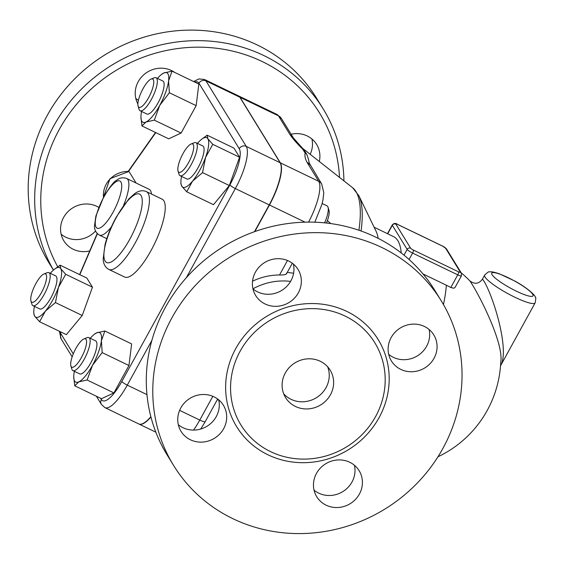 <?xml version="1.0" encoding="UTF-8"?>
<svg xmlns="http://www.w3.org/2000/svg" width="564" height="564" viewBox="0 0 564 564"><rect width="100%" height="100%" fill="white"/><g stroke="black" fill="none" stroke-linecap="round" stroke-linejoin="round"><path stroke-width="0.85" d="M252.975 288.909A24.872 23.413 148.4 0 0 257.67 291.926A24.872 23.413 148.4 0 0 284.143 288.733A24.872 23.413 148.4 0 0 293.372 264.065M388.695 354.326A24.872 23.413 148.4 0 0 426.638 346.218A24.872 23.413 148.4 0 0 429.091 329.475M314.035 490.123A24.872 23.413 148.4 0 0 318.731 493.14A24.872 23.413 148.4 0 0 345.21 489.947A24.872 23.413 148.4 0 0 354.432 465.279M178.316 424.706A24.872 23.413 148.4 0 0 216.266 416.599A24.872 23.413 148.4 0 0 218.712 399.862M265.08 303.975A24.872 23.413 -31.6 0 1 255.689 295.543A24.872 23.413 -31.6 0 1 264.608 262.563A24.872 23.413 -31.6 0 1 298.067 269.479A24.872 23.413 -31.6 0 1 294.38 298.229A24.872 23.413 -31.6 0 1 265.08 303.975M391.148 337.589A24.872 23.413 -31.6 0 1 412.326 324.152A24.872 23.413 -31.6 0 1 433.786 334.896A24.872 23.413 -31.6 0 1 424.868 367.869A24.872 23.413 -31.6 0 1 391.409 360.96A24.872 23.413 -31.6 0 1 391.148 337.589M349.743 462.261A24.872 23.413 -31.6 0 1 359.127 470.693A24.872 23.413 -31.6 0 1 350.209 503.666A24.872 23.413 -31.6 0 1 316.757 496.757A24.872 23.413 -31.6 0 1 320.444 468.007A24.872 23.413 -31.6 0 1 349.743 462.261M223.675 428.647A24.872 23.413 -31.6 0 1 202.49 442.084A24.872 23.413 -31.6 0 1 181.037 431.34A24.872 23.413 -31.6 0 1 189.955 398.367A24.872 23.413 -31.6 0 1 223.407 405.276A24.872 23.413 -31.6 0 1 223.675 428.647M434.752 290.277A157.109 147.881 148.4 0 0 299.237 222.42A157.109 147.881 148.4 0 0 165.442 307.274A157.109 147.881 148.4 0 0 167.099 454.88M171.921 317.814A157.109 147.881 148.4 0 0 173.585 465.42A157.109 147.881 148.4 0 0 384.874 509.088A157.109 147.881 148.4 0 0 441.238 300.816A157.109 147.881 148.4 0 0 305.723 232.96A157.109 147.881 148.4 0 0 171.921 317.814M375.617 416.521A78.551 73.94 148.4 0 0 345.133 316.087A78.551 73.94 148.4 0 0 240.13 351.217A78.551 73.94 148.4 0 0 270.607 451.651A78.551 73.94 148.4 0 0 375.617 416.521M330.455 394.751A26.184 24.647 -31.6 0 1 308.156 408.893A26.184 24.647 -31.6 0 1 285.567 397.592A26.184 24.647 -31.6 0 1 294.958 362.878A26.184 24.647 -31.6 0 1 330.173 370.153A26.184 24.647 -31.6 0 1 330.455 394.751M327.649 366.776A26.184 24.647 -31.6 0 1 326.055 387.602A26.184 24.647 -31.6 0 1 283.699 393.813M290.58 281.401A60.221 56.689 148.4 0 0 252.954 288.824M287.302 272.37L293.59 273.244M286.392 273.293C286.688 274.506 284.404 275.077 279.525 274.985A60.221 56.689 -31.6 0 0 252.538 281.189M238.466 95.88A36.66 10.596 115.7 0 1 238.579 95.929A36.66 10.596 115.7 0 1 240.052 97.318L280.343 162.827A36.66 10.596 115.7 0 1 269.444 205L254.829 231.571M150.94 417A36.66 10.596 115.7 0 1 138.977 424.05A36.66 10.596 115.7 0 1 138.864 423.994M254.477 231.698L269.218 204.894A36.66 10.596 -64.3 0 0 280.118 162.721L239.827 97.212A36.66 10.596 -64.3 0 0 238.353 95.824L204.485 79.496L198.979 78.918L193.579 81.519M194.77 82.097A31.422 9.08 115.7 0 1 198.958 83.225L239.249 148.734A31.422 9.08 115.7 0 1 229.9 184.886L121.838 381.447A31.422 9.08 115.7 0 1 101.379 399.524A5.238 4.928 148.4 0 0 101.428 404.444L104.883 407.61L138.751 423.938A36.66 10.596 -64.3 0 0 150.87 416.718M103.48 197.266A23.568 22.179 -31.6 0 1 128.973 171.442L109.98 178.696L103.431 197.358M123.53 205.486A31.422 9.08 -64.3 0 0 126.639 178.471L149.22 189.356A31.422 9.08 115.7 0 1 151.434 194.023M128.973 171.442L136.093 183.032M94.371 334.248L96.529 332.88L104.841 331.005L131.623 343.913L128.959 365.521L113.9 392.911L101.506 398.706L74.723 385.79L73.743 376.83M60.059 265.158L60.75 268.704A27.495 7.945 -64.3 0 0 54.137 269.507L60.059 265.158L86.849 278.066L92.461 287.196L82.224 315.487L66.376 334.642L39.593 321.734L34.665 316.15L33.769 313.577L33.791 311.73A27.495 7.945 -64.3 0 0 34.665 316.15A27.495 7.945 -64.3 0 0 45.395 311.131L39.593 321.734M161.565 74.385L163.722 73.017L172.041 71.142L198.824 84.05L196.159 105.651L181.1 133.048L168.707 138.836L141.917 125.927L140.944 116.959M207.164 135.198L207.855 138.744A27.495 7.945 -64.3 0 0 201.249 139.555L207.164 135.198L233.954 148.113L239.566 157.243L229.337 185.528L213.488 204.69L186.698 191.774L181.77 186.191A27.495 7.945 -64.3 0 0 192.507 181.178A27.495 7.945 -64.3 0 0 205.55 157.455A27.495 7.945 -64.3 0 0 207.855 138.744L212.783 144.328L205.55 157.455L202.547 172.619L192.507 181.178L186.698 191.774M102.176 352.606L92.524 365.282L87.117 380.002L78.798 381.877A27.495 7.945 -64.3 0 0 92.524 365.282A27.495 7.945 -64.3 0 0 101.386 340.783L102.176 352.606L128.959 365.521M113.9 392.911L87.117 380.002M74.37 371.316A27.495 7.945 -64.3 0 0 73.933 373.967A27.495 7.945 -64.3 0 0 73.743 376.681A27.495 7.945 -64.3 0 0 78.798 381.877L74.723 385.79M34.411 306.365A27.495 7.945 -64.3 0 0 33.791 311.73M54.137 269.507A27.495 7.945 -64.3 0 0 50.33 273.343M172.041 71.142L168.587 80.92A27.495 7.945 -64.3 0 0 163.722 73.017A27.495 7.945 -64.3 0 0 161.29 74.596A27.495 7.945 -64.3 0 0 157.483 78.431M141.564 111.453A27.495 7.945 -64.3 0 0 141.134 114.104A27.495 7.945 -64.3 0 0 140.944 116.818A27.495 7.945 -64.3 0 0 145.998 122.014A27.495 7.945 -64.3 0 0 159.725 105.419A27.495 7.945 -64.3 0 0 168.587 80.92L169.369 92.743L159.725 105.419L154.31 120.139L145.998 122.014L141.917 125.927M196.159 105.651L169.369 92.743M104.841 331.005L101.386 340.783A27.495 7.945 -64.3 0 0 96.529 332.88A27.495 7.945 -64.3 0 0 94.096 334.466A27.495 7.945 -64.3 0 0 90.282 338.294M88.844 337.603L95.619 340.868A18.33 5.295 115.7 0 1 96.359 341.565A18.33 5.295 115.7 0 1 91.685 361.179A18.33 5.295 115.7 0 1 79.707 373.89L72.932 370.626A18.33 5.295 -64.3 0 0 84.91 357.914A18.33 5.295 -64.3 0 0 89.584 338.294A18.33 5.295 -64.3 0 0 88.844 337.603A18.33 5.295 -64.3 0 0 87.032 337.681L83.902 338.936A15.707 4.54 115.7 0 1 86.08 339.472A15.707 4.54 115.7 0 1 80.941 358.373A15.707 4.54 115.7 0 1 70.895 365.923A15.707 4.54 115.7 0 1 74.54 351.055A15.707 4.54 115.7 0 1 83.902 338.936M70.895 365.923L71.861 369.159A18.33 5.295 -64.3 0 0 72.932 370.626M60.75 268.704L65.678 274.287L58.437 287.407A27.495 7.945 -64.3 0 0 60.75 268.704M92.461 287.196L65.678 274.287M58.437 287.407L55.441 302.572L45.395 311.131A27.495 7.945 -64.3 0 0 58.437 287.407M82.224 315.487L55.441 302.572M48.892 272.645L55.667 275.916A18.33 5.295 115.7 0 1 50.95 297.693A18.33 5.295 115.7 0 1 39.748 308.938L32.973 305.667A18.33 5.295 -64.3 0 0 44.175 294.429A18.33 5.295 -64.3 0 0 48.892 272.645A18.33 5.295 -64.3 0 0 47.08 272.722L43.943 273.984A15.707 4.54 115.7 0 1 41.454 292.589A15.707 4.54 115.7 0 1 30.935 300.964A15.707 4.54 115.7 0 1 34.587 286.096A15.707 4.54 115.7 0 1 43.943 273.984M30.935 300.964L31.908 304.207A18.33 5.295 -64.3 0 0 32.973 305.667M181.1 133.048L154.31 120.139M156.045 77.74L162.82 81.004A18.33 5.295 115.7 0 1 159.633 99.814A18.33 5.295 115.7 0 1 146.901 114.027L140.126 110.763A18.33 5.295 -64.3 0 0 152.858 96.55A18.33 5.295 -64.3 0 0 156.045 77.74A18.33 5.295 -64.3 0 0 154.233 77.811L151.096 79.073A15.707 4.54 115.7 0 1 150.334 94.258A15.707 4.54 115.7 0 1 138.377 106.716A15.707 4.54 115.7 0 1 138.088 106.06A15.707 4.54 115.7 0 1 141.74 91.192A15.707 4.54 115.7 0 1 151.096 79.073M138.088 106.06L139.061 109.296A18.33 5.295 -64.3 0 0 139.393 110.065A18.33 5.295 -64.3 0 0 140.126 110.763M239.566 157.243L212.783 144.328M201.249 139.555A27.495 7.945 -64.3 0 0 197.435 143.383M229.337 185.528L202.547 172.619M181.77 186.191L180.882 183.624L180.896 181.777A27.495 7.945 -64.3 0 0 181.77 186.191M181.523 176.405A27.495 7.945 -64.3 0 0 180.896 181.777M195.997 142.692L202.772 145.956A18.33 5.295 115.7 0 1 199.585 164.766A18.33 5.295 115.7 0 1 186.86 178.978L180.085 175.714A18.33 5.295 -64.3 0 0 192.81 161.501A18.33 5.295 -64.3 0 0 195.997 142.692A18.33 5.295 -64.3 0 0 194.185 142.77L191.048 144.024A15.707 4.54 115.7 0 1 189.871 160.084A15.707 4.54 115.7 0 1 178.048 171.012A15.707 4.54 115.7 0 1 183.004 153.598A15.707 4.54 115.7 0 1 191.048 144.024M178.048 171.012L179.014 174.248A18.33 5.295 -64.3 0 0 180.085 175.714M322.143 203.491L326.972 205.818A18.33 5.295 115.7 0 1 328.036 207.284A18.33 5.295 115.7 0 1 324.603 222.851M326.422 223.041A15.707 4.54 -64.3 0 0 329.009 210.52L328.036 207.284M327.388 220.594L330.8 223.584M314.818 222.202L321.825 204.647L322.975 199.91L323.785 192.655L321.699 183.991L309.241 163.088A150.56 43.52 -64.3 0 0 306.576 154.106L303.975 149.883A150.56 43.52 -64.3 0 0 303.065 148.861L293.435 138.004L281.401 118.489A7.854 7.395 148.4 0 0 278.44 115.824L290.1 134.775A7.854 7.395 -31.6 0 1 293.061 137.44M310.038 165.04A7.854 7.395 148.4 0 0 307.077 162.376L318.738 181.333A36.66 10.596 115.7 0 1 308.586 222.103M306.576 154.106A7.854 7.713 -173.5 0 0 305.194 153.168C304.518 155.586 305.145 158.653 307.077 162.376M290.1 134.775C293.054 138.998 297.263 143.792 302.727 149.164A7.854 6.697 -44.4 0 1 303.975 149.883M442.543 246.115A2.616 0.754 115.7 0 1 442.691 246.137A2.616 0.754 115.7 0 1 442.796 246.235A2.616 0.458 -151.2 0 1 445.518 248.075L460.337 272.165A2.616 0.458 -151.2 0 1 458.539 271.834L413.377 250.063A2.616 0.754 115.7 0 1 412.601 253.081L457.764 274.844A5.238 0.916 28.8 0 0 461.422 275.859L455.07 287.414L453.9 288.225L450.798 287.513A99.363 93.532 148.4 0 0 446.35 285.215L423.028 273.97M500.536 365.754C510.18 350.272 492.816 294.337 483.306 280.195L482.389 279.229C478.836 283.925 474.684 284.496 469.925 280.935L470.82 282.296C479.999 296.255 504.004 343.744 500.74 362.299A109.973 109.973 0 0 1 437.96 456.784M401.208 252.94A109.973 31.788 -64.3 0 0 393.468 236.563L374.129 227.243M378.183 238.368A109.973 31.788 -64.3 0 0 376.082 231.275L358.894 195.764A135.141 39.057 -64.3 0 1 361.059 230.993M57.704 266.751A151.871 142.953 -31.6 0 1 59.262 129.494A151.871 142.953 -31.6 0 1 223.732 49.315A151.871 142.953 -31.6 0 1 339.514 177.399M137.877 103.952A24.872 23.413 -31.6 0 1 142.664 75.816A24.872 23.413 -31.6 0 1 171.498 70.549A24.872 23.413 -31.6 0 1 174.699 72.425M291.094 134.239A24.872 23.413 -31.6 0 1 316.608 144.398A24.872 23.413 -31.6 0 1 319.287 161.473M89.746 250.909A24.872 23.413 -31.6 0 1 63.852 240.842A24.872 23.413 -31.6 0 1 63.591 217.471A24.872 23.413 -31.6 0 1 98.756 207.383M135.797 98.418A24.872 23.413 148.4 0 0 138.413 100.293M310.179 154.303A24.872 23.413 148.4 0 0 311.913 138.984M61.138 234.215A24.872 23.413 148.4 0 0 95.549 231.036M343.92 180.868A157.109 147.881 148.4 0 0 323.123 108.803A157.109 147.881 148.4 0 0 187.608 40.96A157.109 147.881 148.4 0 0 53.82 125.814A157.109 147.881 148.4 0 0 53.481 270.064M323.123 108.803L316.637 98.263A157.109 147.881 148.4 0 0 181.122 30.421A157.109 147.881 148.4 0 0 47.334 115.275A157.109 147.881 148.4 0 0 49.005 262.887L53.439 270.1M379.064 417.656A83.091 78.213 -31.6 0 1 237.451 427.935A83.091 78.213 -31.6 0 1 305.716 303.756A83.091 78.213 -31.6 0 1 379.064 417.656M212.825 396.309L199.769 420.067L179.62 410.359M287.485 260.512L279.525 274.985M305.046 222.16L269.444 205M79.813 274.675L97.375 233.693M73.285 353.861L61.081 334.022A5.238 4.928 148.4 0 0 61.138 338.943L59.361 331.258M61.081 334.022A31.422 9.08 115.7 0 1 60.277 331.702M101.379 399.524L100.603 398.269M104.883 407.61A36.66 10.596 -64.3 0 0 127.281 385.134L151.878 340.388M121.838 381.447A5.238 0.916 28.8 0 0 127.281 385.134L146.964 394.617M186.346 277.699L235.343 188.566A36.66 10.596 -64.3 0 0 246.249 146.393L205.952 80.885A36.66 10.596 -64.3 0 0 204.485 79.496M229.9 184.886A5.238 0.916 28.8 0 0 235.343 188.566L269.218 204.894M239.249 148.734A5.238 4.928 -31.6 0 1 246.249 146.393L280.118 162.721M198.958 83.225A5.238 4.928 -31.6 0 1 205.952 80.885L239.827 97.212M128.648 171.223L155.784 132.611M106.793 238.664L99.349 235.082A31.422 9.08 -64.3 0 0 111.397 226.855M103.847 197.069A26.184 7.565 115.7 0 1 121.549 188.799A26.184 7.565 115.7 0 1 100.04 227.934A26.184 7.565 115.7 0 1 103.847 197.069M302.41 148.184L352.627 187.727A136.516 39.459 115.7 0 1 358.923 230.246M193.544 430.085A36.66 10.596 115.7 0 0 199.769 420.067A7.854 1.368 28.8 0 0 205.261 421.597L217.662 399.037M321.699 183.991A7.854 7.395 148.4 0 0 318.738 181.333L280.343 162.827M281.401 118.489L276.966 114.436A36.66 10.596 115.7 0 1 278.44 115.824L240.052 97.318M302.727 149.164L305.194 153.168M443.452 304.546A109.973 31.788 -64.3 0 0 446.35 285.215M413.377 250.063A2.616 0.458 -151.2 0 1 410.655 248.223L395.836 224.127A2.616 0.458 -151.2 0 1 397.634 224.465A2.616 0.754 -64.3 0 0 397.528 224.366L442.691 246.137L446.505 248.964A2.616 2.467 148.4 0 0 445.518 248.075M446.505 248.964L461.324 273.054A2.616 2.467 148.4 0 0 460.337 272.165M450.798 287.513L457.764 274.844A2.616 0.754 -64.3 0 0 458.539 271.834M410.655 248.223A2.616 2.467 148.4 0 0 407.159 249.394A5.238 0.916 28.8 0 0 412.601 253.081L409.069 259.503M395.836 224.127A2.616 2.467 148.4 0 0 392.34 225.304L407.159 249.394L403.993 255.154M387.468 233.672L392.262 224.951C393.876 223.161 395.632 222.963 397.528 224.366A2.616 0.754 -64.3 0 0 397.38 224.345M392.262 224.951A5.238 0.916 28.8 0 0 392.34 225.304L387.679 233.771M397.634 224.465L442.796 246.235M535.123 302.882C535.941 298.765 535.976 296.847 535.236 297.122C535.715 295.811 527.742 288 514.692 280.978L499.295 273.794C494.304 272.095 491.032 271.481 489.503 271.94C489.016 271.319 487.395 272.384 484.645 275.126A28.806 5.027 28.8 0 0 485.047 277.03A28.806 5.027 28.8 0 0 511.238 295.416A28.806 5.027 28.8 0 0 535.123 302.882L500.529 365.81M492.048 274.689A23.568 4.11 -151.2 0 1 518.922 283.516A23.568 4.11 -151.2 0 1 526.141 295.254A23.568 4.11 -151.2 0 1 492.048 274.689M116.353 217.401A37.964 10.977 115.7 0 1 142.022 205.402A37.964 10.977 115.7 0 1 110.826 262.147A37.964 10.977 115.7 0 1 116.353 217.401M108.824 269.416A43.202 12.486 -64.3 0 0 138.836 235.914A43.202 12.486 -64.3 0 0 146.344 191.577C142.657 190.012 138.779 190.688 134.704 193.621L128.832 198.916L116.283 217.055C111.2 226.376 107.463 235.512 105.073 244.466L103.17 258.989C103.423 264.051 105.306 267.526 108.824 269.416L124.63 277.03A43.202 12.486 115.7 0 0 154.642 243.535A43.202 12.486 115.7 0 0 162.15 199.191L146.344 191.577M173.592 465.434L167.106 454.887M441.224 300.802L434.745 290.263M217.38 399.552L218.797 400.236M79.609 274.576L97.198 233.524M101.428 404.444L96.381 396.231M72.157 356.857L61.138 338.943M128.31 171.209L155.523 132.484M161.29 74.596L161.741 74.229M94.096 334.466L94.548 334.099M126.639 178.471C122.825 177.145 119.356 177.836 116.24 180.55C114.147 181.291 109.987 186.677 103.776 196.723L95.894 216.005L94.505 225.79C94.336 229.802 95.95 232.904 99.349 235.082M205.261 421.597L200.721 429.035M286.449 273.907L292.321 263.24M469.925 280.935A109.973 109.973 0 0 0 461.19 272.835M461.324 273.054L461.422 275.859M484.645 275.126L482.389 279.229M352.627 187.727L358.894 195.764M155.847 432.179L138.977 424.05M276.966 114.436L238.579 95.929"/></g></svg>
